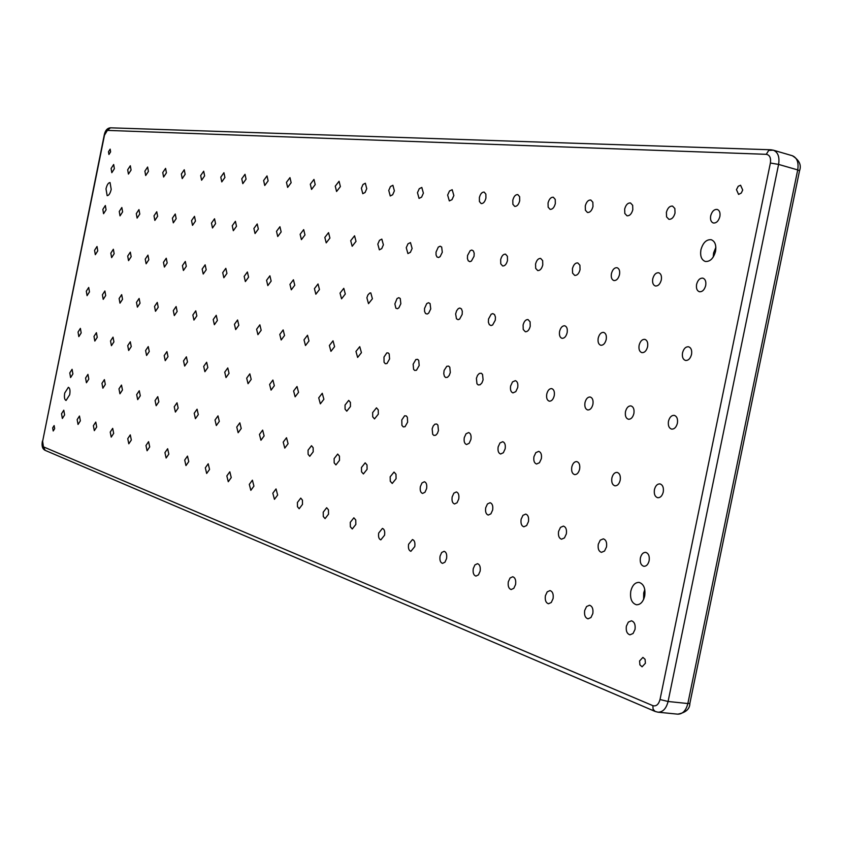 <?xml version="1.0" encoding="UTF-8"?>
<svg xmlns="http://www.w3.org/2000/svg" width="842" height="842" viewBox="0 0 842 842"><rect width="100%" height="100%" fill="white"/><g stroke="black" fill="none" stroke-linecap="round" stroke-linejoin="round"><path stroke-width="1.26" d="M644.698 596.02C645.635 588.505 643.762 583.969 639.089 582.401C635.089 582.348 632.331 585.264 630.795 591.147C629.858 598.662 631.732 603.198 636.436 604.767C640.415 604.809 643.162 601.893 644.698 596.02M644.793 589.579L643.72 592.926L643.635 599.346M715.542 251.337C716.458 245.117 715.005 241.244 711.185 239.707C706.354 239.36 702.933 242.738 700.912 249.832C699.997 256.063 701.46 259.936 705.301 261.462C710.101 261.809 713.521 258.431 715.542 251.337M715.868 247.359L713.574 253.032L713.248 257.02M69.686 394.751C70.349 390.52 69.918 388.036 68.37 387.299L64.729 393.025C64.066 397.245 64.508 399.729 66.055 400.476L69.686 394.751M111.207 189.376L110.049 182.567C108.355 182.651 107.008 184.745 105.997 188.84L107.155 195.649C108.839 195.576 110.197 193.481 111.207 189.376M742.707 190.018L740.581 185.24L738.245 186.24L736.466 189.65L738.592 194.428L741.276 193.05L742.707 190.018M645.404 663.254L645.088 659.339L642.92 657.392L639.583 660.938L639.899 664.854L642.078 666.801L645.404 663.254M54.667 428.673L54.13 425.578L52.678 427.883L53.214 430.978L54.667 428.673M110.607 151.876L110.155 149.129L108.481 151.739L108.934 154.486L110.607 151.876M64.613 414.917L63.782 410.212L61.529 413.759L62.361 418.463L64.613 414.917M72.896 373.932L72.086 369.312L69.781 372.922L70.602 377.542L72.896 373.932M81.179 332.927L80.39 328.391L78.043 332.074L78.832 336.611L81.179 332.927M89.473 291.911L88.705 287.459L86.305 291.195L87.073 295.658L89.473 291.911M97.767 250.874L97.019 246.495L94.567 250.316L95.325 254.684L97.767 250.874M106.071 209.816L105.345 205.522L102.84 209.405L103.566 213.7L106.071 209.816M114.375 168.737L113.67 164.516L111.112 168.474L111.818 172.694L114.375 168.737M80.358 420.842L79.474 416.032L77.159 419.632L78.043 424.442L80.358 420.842M131.078 170.052L130.321 165.758L127.679 169.789L128.437 174.084L131.078 170.052M96.704 426.989L95.767 422.084L93.378 425.736L94.325 430.641L96.704 426.989M148.413 171.421L147.624 167.042L144.887 171.147L145.687 175.525L148.413 171.421M113.681 433.367L112.691 428.357L110.228 432.072L111.228 437.093L113.681 433.367M166.421 172.852L165.59 168.379L162.759 172.557L163.601 177.03L166.421 172.852M131.331 440.008L130.278 434.882L127.752 438.661L128.805 443.787L131.331 440.008M185.145 174.326L184.261 169.768L181.346 174.031L182.23 178.588L185.145 174.326M149.708 446.913L148.581 441.671L145.971 445.513L147.087 450.765L149.708 446.913M204.627 175.862L203.69 171.221L200.67 175.557L201.606 180.209L204.627 175.862M168.832 454.112L167.642 448.733L164.937 452.649L166.127 458.016L168.832 454.112M224.919 177.473L223.93 172.726L220.793 177.146L221.783 181.893L224.919 177.473M188.755 461.605L187.492 456.101L184.703 460.079L185.966 465.584L188.755 461.605M246.064 179.135L245.022 174.294L241.759 178.799L242.812 183.651L246.064 179.135M209.542 469.426L208.206 463.784L205.322 467.836L206.669 473.467L209.542 469.426M268.124 180.883L267.009 175.925L263.63 180.525L264.746 185.482L268.124 180.883M231.245 477.582L229.824 471.804L226.835 475.919L228.266 481.708L231.245 477.582M291.143 182.703L289.974 177.63L286.459 182.335L287.638 187.398L291.143 182.703M253.926 486.118L252.4 480.182L249.306 484.382L250.842 490.307L253.926 486.118M315.213 184.608L313.971 179.42L310.309 184.219L311.561 189.408L315.213 184.608M277.649 495.033L276.029 488.939L272.819 493.223L274.45 499.317L277.649 495.033M340.389 186.598L339.063 181.283L335.263 186.187L336.579 191.492L340.389 186.598M302.488 504.379L302.446 500.159L300.752 498.117L297.426 502.474L297.468 506.684L299.163 508.736L302.488 504.379M366.744 188.671L365.344 183.24L363.028 184.451L361.376 188.25L362.786 193.692L365.091 192.471L366.744 188.671M328.527 514.167L328.454 509.842L326.675 507.726L323.223 512.168L323.286 516.493L325.075 518.609L328.527 514.167M394.382 190.86L392.898 185.293L390.467 186.524L388.751 190.418L390.246 195.986L392.667 194.755L394.382 190.86M355.85 524.44L355.756 519.988L353.861 517.809L350.272 522.345L350.367 526.797L352.261 528.976L355.85 524.44M423.389 193.155L421.81 187.44L419.263 188.692L417.474 192.681L419.053 198.396L421.6 197.144L423.389 193.155M384.552 535.238C385.089 531.428 384.373 529.155 382.436 528.408L378.7 533.039C378.174 536.849 378.879 539.122 380.826 539.859L384.552 535.238M453.859 195.555L452.186 189.703L449.502 190.976L447.639 195.07L449.333 200.922L451.996 199.649L453.859 195.555M414.759 546.595C415.295 542.669 414.538 540.322 412.475 539.554L408.591 544.279C408.054 548.205 408.812 550.542 410.875 551.321L414.759 546.595M485.929 198.091L485.866 194.113L484.139 192.081C481.982 191.997 480.393 193.828 479.382 197.575L479.435 201.554L481.171 203.585C483.329 203.669 484.908 201.838 485.929 198.091M446.565 558.562C447.113 554.52 446.302 552.089 444.123 551.299L441.682 552.499L440.071 556.12C439.524 560.162 440.345 562.582 442.524 563.382L444.955 562.182L446.565 558.562M519.703 200.764L519.619 196.681L517.798 194.586C515.514 194.481 513.852 196.354 512.799 200.217L512.883 204.29L514.715 206.395C516.988 206.5 518.651 204.617 519.703 200.764M480.129 571.181C480.677 567.003 479.803 564.508 477.498 563.677L474.941 564.898L473.267 568.603C472.709 572.771 473.593 575.275 475.909 576.107L478.445 574.886L480.129 571.181M555.331 203.575L555.236 199.396L553.299 197.228C550.9 197.102 549.142 199.028 548.047 202.996L548.153 207.185L550.089 209.353C552.489 209.479 554.236 207.553 555.331 203.575M515.578 584.506C516.135 580.201 515.188 577.612 512.736 576.749L510.063 577.991L508.326 581.78C507.758 586.095 508.705 588.674 511.168 589.547L513.831 588.295L515.578 584.506M592.978 206.553L592.852 202.259L590.81 200.017C588.263 199.87 586.421 201.848 585.285 205.943L585.411 210.237L587.453 212.479C590 212.626 591.842 210.647 592.978 206.553M553.078 598.609C553.647 594.157 552.626 591.484 550.015 590.579L547.216 591.852L545.406 595.726C544.837 600.178 545.858 602.861 548.479 603.756L551.268 602.493L553.078 598.609M632.816 209.7L632.658 205.29L630.5 202.975C627.795 202.796 625.848 204.827 624.669 209.058L624.817 213.468L626.985 215.784C629.69 215.952 631.626 213.921 632.816 209.7M592.821 613.565C593.399 608.955 592.294 606.177 589.516 605.24L586.569 606.535L584.685 610.503C584.106 615.113 585.211 617.881 588.011 618.828L590.947 617.533L592.821 613.565M675.031 213.037L674.852 208.5L672.558 206.101C669.685 205.901 667.632 207.985 666.39 212.352L666.58 216.878L668.874 219.288C671.737 219.478 673.8 217.394 675.031 213.037M635.015 629.427C635.605 624.648 634.405 621.775 631.437 620.796L628.332 622.112L626.374 626.174C625.785 630.953 626.985 633.837 629.974 634.815L633.058 633.489L635.015 629.427M649.129 560.751C649.719 556.141 648.572 553.352 645.698 552.373C643.151 552.32 641.383 554.173 640.394 557.92C639.804 562.53 640.962 565.319 643.846 566.298C646.382 566.34 648.14 564.498 649.129 560.751M663.254 492.023C663.843 487.581 662.749 484.866 659.981 483.897C657.318 483.813 655.476 485.708 654.434 489.602C653.845 494.054 654.939 496.759 657.728 497.727C660.37 497.811 662.212 495.906 663.254 492.023M677.389 423.231C677.978 418.958 676.936 416.337 674.274 415.359C671.506 415.243 669.579 417.2 668.474 421.242C667.895 425.526 668.937 428.146 671.611 429.115C674.368 429.241 676.294 427.273 677.389 423.231M691.535 354.398C692.124 350.283 691.135 347.735 688.577 346.778C685.704 346.609 683.693 348.63 682.536 352.83C681.946 356.955 682.946 359.492 685.514 360.46C688.367 360.618 690.377 358.597 691.535 354.398M705.691 285.512C706.27 281.544 705.333 279.091 702.891 278.134C699.923 277.934 697.829 280.007 696.597 284.364C696.018 288.332 696.955 290.795 699.418 291.753C702.375 291.942 704.47 289.869 705.691 285.512M88.799 379.089L87.936 374.374L85.568 378.037L86.431 382.752L88.799 379.089M97.251 337.316L96.409 332.695L93.988 336.432L94.83 341.052L97.251 337.316M105.692 295.531L104.882 290.985L102.408 294.795L103.219 299.342L105.692 295.531M114.154 253.726L113.354 249.264L110.828 253.147L111.628 257.61L114.154 253.726M122.606 211.9L121.837 207.521L119.259 211.479L120.027 215.857L122.606 211.9M105.313 384.447L104.397 379.626L101.956 383.352L102.871 388.173L105.313 384.447M113.923 341.873L113.028 337.158L110.534 340.957L111.428 345.673L113.923 341.873M122.543 299.299L121.669 294.658L119.122 298.531L119.985 303.162L122.543 299.299M131.163 256.694L130.321 252.137L127.7 256.094L128.552 260.641L131.163 256.694M139.783 214.068L138.962 209.605L136.299 213.626L137.109 218.089L139.783 214.068M122.458 390.004L121.49 385.078L118.975 388.878L119.943 393.793L122.458 390.004M131.247 346.609L130.299 341.789L127.731 345.652L128.668 350.483L131.247 346.609M140.035 303.204L139.119 298.468L136.478 302.404L137.393 307.141L140.035 303.204M148.823 259.768L147.939 255.126L145.234 259.147L146.129 263.788L148.823 259.768M157.622 216.32L156.759 211.763L154.002 215.868L154.865 220.415L157.622 216.32M140.288 395.782L139.267 390.751L136.667 394.614L137.699 399.634L140.288 395.782M149.255 351.535L148.255 346.599L145.592 350.535L146.592 355.471L149.255 351.535M158.222 307.267L157.254 302.425L154.528 306.435L155.496 311.277L158.222 307.267M167.19 262.978L166.253 258.231L163.464 262.325L164.4 267.061L167.19 262.978M176.167 218.657L175.252 214.015L172.4 218.183L173.315 222.835L176.167 218.657M158.843 401.802L157.759 396.656L155.075 400.571L156.17 405.718L158.843 401.802M167.99 356.661L166.937 351.619L164.19 355.619L165.243 360.66L167.99 356.661M177.146 311.487L176.115 306.551L173.305 310.635L174.326 315.571L177.146 311.487M186.303 266.304L185.303 261.462L182.419 265.63L183.419 270.471L186.303 266.304M195.46 221.099L194.502 216.352L191.544 220.604L192.513 225.351L195.46 221.099M178.167 408.065L177.009 402.802L174.241 406.791L175.399 412.054L178.167 408.065M187.503 361.986L186.387 356.829L183.535 360.902L184.661 366.06L187.503 361.986M196.849 315.897L195.765 310.845L192.85 315.003L193.934 320.055L196.849 315.897M206.206 269.777L205.143 264.83L202.154 269.072L203.217 274.018L206.206 269.777M215.563 223.635L214.531 218.783L211.468 223.119L212.5 227.971L215.563 223.635M198.302 414.59L197.07 409.201L194.207 413.264L195.428 418.653L198.302 414.59M207.837 367.544L206.648 362.27L203.701 366.417L204.901 371.69L207.837 367.544M217.383 320.486L216.236 315.308L213.215 319.55L214.373 324.717L217.383 320.486M226.94 273.397L225.824 268.335L222.72 272.661L223.846 277.723L226.94 273.397M236.497 226.277L235.413 221.32L232.245 225.74L233.329 230.697L236.497 226.277M219.299 421.4L217.994 415.874L215.026 420.011L216.331 425.536L219.299 421.4M229.045 373.343L227.782 367.943L224.74 372.164L226.003 377.574L229.045 373.343M238.812 325.265L237.581 319.981L234.455 324.296L235.686 329.58L238.812 325.265M248.579 277.165L247.39 271.987L244.169 276.397L245.369 281.575L248.579 277.165M258.347 229.035L257.199 223.972L253.905 228.477L255.052 233.539L258.347 229.035M241.222 428.504L239.833 422.842L236.76 427.052L238.149 432.714L241.222 428.504M251.19 379.395L249.842 373.859L246.685 378.163L248.043 383.699L251.19 379.395M261.178 330.264L259.873 324.844L256.621 329.243L257.926 334.663L261.178 330.264M271.156 281.102L269.903 275.808L266.567 280.302L267.83 285.596L271.156 281.102M281.154 231.918L279.933 226.73L276.513 231.329L277.734 236.518L281.154 231.918M264.125 435.935L262.651 430.125L259.462 434.419L260.946 440.229L264.125 435.935M274.334 385.72L272.903 380.047L269.619 384.436L271.061 390.109L274.334 385.72M284.543 335.484L283.154 329.927L279.786 334.421L281.175 339.968L284.543 335.484M294.763 285.217L293.426 279.786L289.953 284.375L291.3 289.806L294.763 285.217M304.983 234.929L303.688 229.624L300.131 234.308L301.425 239.623L304.983 234.929M288.09 443.702L286.512 437.745L283.207 442.113L284.785 448.081L288.09 443.702M298.542 392.34L297.015 386.51L293.605 390.993L295.142 396.814L298.542 392.34M308.993 340.947L307.519 335.253L304.015 339.831L305.488 345.525L308.993 340.947M319.455 289.522L318.023 283.964L314.424 288.648L315.845 294.205L319.455 289.522M329.917 238.075L328.548 232.634L324.833 237.433L326.212 242.864L329.917 238.075M313.182 451.838L313.15 447.723L311.498 445.713L308.067 450.175L308.109 454.28L309.751 456.301L313.182 451.838M323.886 399.266L322.254 393.288L318.718 397.856L320.349 403.834L323.886 399.266M334.59 346.662L333.022 340.821L329.38 345.494L330.948 351.335L334.59 346.662M345.304 294.026L343.789 288.332L340.031 293.111L341.557 298.815L345.304 294.026M356.019 241.37L354.566 235.802L350.704 240.696L352.167 246.264L356.019 241.37M339.484 460.363L339.431 456.143L337.695 454.07L334.127 458.627L334.179 462.837L335.926 464.91L339.484 460.363M350.451 406.528L350.409 402.413L348.714 400.382L345.041 405.044L345.083 409.159L346.778 411.18L350.451 406.528M361.428 352.661L359.755 346.662L355.955 351.43L357.629 357.429L361.428 352.661M372.406 298.752L370.796 292.911L369.806 293.016L367.901 294.974L366.88 297.794L368.501 303.646L372.406 298.752M383.394 244.822L381.836 239.117L379.479 240.328L377.816 244.117L379.363 249.832L381.731 248.611L383.394 244.822M367.091 469.31L367.007 464.973L365.165 462.837L361.46 467.489L361.544 471.825L363.386 473.951L367.091 469.31M378.332 414.148L378.268 409.917L376.479 407.833L372.648 412.591L372.711 416.811L374.501 418.906L378.332 414.148M389.583 358.945L389.183 353.956L388.12 352.893L386.794 352.903L383.984 357.061L384.057 362.239L385.31 363.723L386.983 363.523L389.583 358.945M400.845 303.72L400.245 298.5L398.792 297.679L397.045 298.552L394.866 303.93L395.887 308.204L397.445 308.709L398.845 307.867L400.845 303.72M412.117 248.453L410.464 242.591L407.981 243.822L406.254 247.706L407.907 253.568L410.38 252.337L412.117 248.453M396.087 478.709L395.982 474.257L394.035 472.057L390.172 476.793L390.278 481.256L392.235 483.455L396.087 478.709M407.633 422.147L407.36 417.316L406.318 415.937L404.623 415.78L401.792 419.916L401.918 425.347L403.297 426.915L405.013 426.715L407.633 422.147M419.179 365.554L418.727 360.429L417.611 359.334L415.853 359.523L413.138 364.207L413.59 369.333L414.717 370.438L416.464 370.248L419.179 365.554M430.736 308.93L430.073 303.573L428.546 302.72L426.715 303.604L424.526 308.488L424.568 311.456L425.547 313.519L427.178 314.034L428.641 313.182L430.736 308.93M442.292 252.263L441.682 247.064L440.177 246.201L438.293 247.106L436.03 252.095L436.061 254.979L436.998 256.978L438.619 257.505L440.134 256.631L442.292 252.263M426.599 488.602C427.136 484.792 426.399 482.508 424.4 481.74L421.989 482.94L420.368 486.581C419.832 490.391 420.568 492.686 422.579 493.444L424.978 492.254L426.599 488.602M438.45 430.578L437.914 425.147L436.693 424L434.882 424.189L433.22 425.989L432.156 428.852L432.693 434.283L433.914 435.44L435.724 435.24L437.387 433.441L438.45 430.578M450.312 372.511L449.807 367.238L448.618 366.102L446.786 366.291L444.102 370.448L443.755 373.701L444.46 376.363L445.639 377.5L447.481 377.311L449.207 375.458L450.312 372.511M462.174 314.403L462.311 311.277L461.458 308.919L459.848 308.025L458.301 308.604L456.596 310.803L455.638 313.929L456.469 318.781L458.08 319.676L459.627 319.086L462.174 314.403M474.046 256.273L474.193 253.221L473.372 250.937L471.794 250.042L470.204 250.632L467.563 255.452L467.415 258.494L468.236 260.788L469.815 261.673L471.404 261.083L474.046 256.273M458.743 499.022C459.279 495.096 458.49 492.738 456.375 491.949L453.859 493.159L452.175 496.896C451.628 500.822 452.417 503.179 454.543 503.969L457.059 502.758L458.743 499.022M470.91 439.45C471.457 435.64 470.699 433.346 468.647 432.556L466.036 433.788L464.279 437.64C463.742 441.44 464.5 443.745 466.563 444.523L469.162 443.292L470.91 439.45M483.097 379.837L482.54 374.416L481.287 373.238L479.351 373.427L477.551 375.311L476.404 378.342L476.961 383.763L478.214 384.931L480.15 384.752L481.95 382.857L483.097 379.837M495.296 320.181L495.422 316.971L494.517 314.54L492.812 313.613L491.191 314.203L488.528 319.002L488.392 322.212L489.307 324.654L491.012 325.57L492.633 324.98L495.296 320.181M507.494 260.494L507.4 256.284L505.495 254.137C503.284 254.052 501.664 255.884 500.664 259.631L500.758 263.83L502.663 265.977C504.874 266.061 506.484 264.23 507.494 260.494M492.644 510.01C493.191 505.968 492.349 503.537 490.107 502.716L487.455 503.948L485.708 507.768C485.16 511.81 486.002 514.241 488.255 515.072L490.897 513.831L492.644 510.01M505.158 448.807C505.705 444.892 504.895 442.524 502.727 441.703L499.98 442.955L498.159 446.892C497.611 450.817 498.432 453.185 500.611 454.006L503.348 452.743L505.158 448.807M517.693 387.562C518.24 383.763 517.462 381.458 515.357 380.647L512.515 381.921L510.62 385.983C510.073 389.783 510.862 392.088 512.967 392.898L515.799 391.625L517.693 387.562M530.228 326.275L530.092 321.823L527.997 319.55C525.724 319.476 524.092 321.297 523.092 325.033L523.229 329.485L525.334 331.748C527.597 331.832 529.229 330.001 530.228 326.275M542.774 264.946L542.658 260.631L540.648 258.41C538.301 258.305 536.607 260.189 535.565 264.041L535.691 268.356L537.712 270.566C540.038 270.671 541.732 268.798 542.774 264.946M528.45 521.63C529.008 517.451 528.102 514.936 525.724 514.083L522.945 515.336L521.124 519.251C520.567 523.419 521.482 525.934 523.861 526.797L526.639 525.534L528.45 521.63M541.343 458.701C541.901 454.659 541.027 452.217 538.722 451.365L535.838 452.638L533.944 456.68C533.386 460.711 534.26 463.163 536.564 464.016L539.448 462.732L541.343 458.701M554.236 395.729C554.794 391.814 553.952 389.446 551.731 388.594C549.405 388.52 547.753 390.341 546.763 394.056C546.205 397.961 547.047 400.339 549.279 401.181C551.594 401.255 553.247 399.434 554.236 395.729M567.14 332.706C567.697 328.927 566.898 326.622 564.75 325.78C562.351 325.686 560.625 327.559 559.593 331.39C559.046 335.169 559.846 337.484 561.993 338.326C564.393 338.421 566.108 336.547 567.14 332.706M580.054 269.65L579.906 265.219L577.78 262.925C575.297 262.799 573.518 264.725 572.434 268.693L572.581 273.124L574.718 275.418C577.191 275.545 578.97 273.618 580.054 269.65M566.34 533.912C566.908 529.597 565.929 526.997 563.403 526.103L560.477 527.387L558.593 531.397C558.025 535.701 559.004 538.301 561.54 539.196L564.456 537.912L566.34 533.912M579.622 469.162C580.191 464.995 579.243 462.468 576.802 461.584C574.433 461.521 572.76 463.332 571.792 467.015C571.223 471.183 572.16 473.709 574.612 474.604C576.981 474.656 578.643 472.846 579.622 469.162M592.905 404.36C593.473 400.339 592.568 397.887 590.21 397.003C587.758 396.919 586.011 398.782 584.99 402.592C584.422 406.623 585.327 409.075 587.695 409.959C590.147 410.043 591.884 408.181 592.905 404.36M606.198 339.515C606.756 335.632 605.903 333.253 603.63 332.38C601.093 332.264 599.283 334.179 598.209 338.126C597.641 342.01 598.504 344.399 600.788 345.273C603.314 345.388 605.124 343.473 606.198 339.515M619.501 274.629C620.059 270.882 619.249 268.566 617.06 267.703C614.439 267.556 612.555 269.524 611.429 273.618C610.871 277.365 611.692 279.681 613.881 280.544C616.502 280.691 618.375 278.723 619.501 274.629M606.503 546.932C607.082 542.48 606.019 539.785 603.325 538.848L600.251 540.154L598.283 544.258C597.704 548.71 598.757 551.405 601.462 552.341L604.535 551.036L606.503 546.932M620.186 480.245C620.764 475.951 619.754 473.33 617.154 472.404C614.639 472.33 612.881 474.193 611.881 477.972C611.303 482.277 612.323 484.887 614.934 485.823C617.428 485.887 619.186 484.034 620.186 480.245M633.889 413.517C634.458 409.37 633.489 406.833 630.984 405.907C628.385 405.802 626.553 407.717 625.49 411.643C624.922 415.79 625.89 418.327 628.406 419.253C630.995 419.358 632.826 417.443 633.889 413.517M647.593 346.736C648.161 342.736 647.245 340.284 644.835 339.358C642.141 339.221 640.236 341.189 639.12 345.262C638.541 349.262 639.467 351.724 641.888 352.64C644.572 352.777 646.477 350.809 647.593 346.736M661.307 279.912C661.875 276.05 661.002 273.671 658.697 272.755C655.907 272.587 653.929 274.608 652.75 278.828C652.182 282.691 653.055 285.07 655.371 285.985C658.149 286.154 660.128 284.122 661.307 279.912M719.857 216.573C720.436 212.763 719.552 210.374 717.216 209.426C714.153 209.195 711.974 211.331 710.68 215.847C710.101 219.667 710.985 222.046 713.342 223.004C716.384 223.235 718.563 221.088 719.857 216.573M677.747 714.163C682.662 714.132 686.03 710.595 687.851 703.533L668.085 701.491C666.264 708.596 662.907 712.164 658.012 712.195L677.747 714.163C685.798 712.627 689.84 709.027 689.872 703.375L799.532 170.758C801.647 165.021 799.247 160.022 792.333 155.728L773.282 150.171C777.976 152.139 779.745 156.886 778.597 164.422L668.085 701.491L660.023 699.513L770.388 163.022C771.083 157.864 769.714 154.96 766.262 154.318L107.376 130.394L104.482 135.173L42.637 441.271L43.437 446.849L652.866 705.659C656.244 706.543 658.633 704.491 660.023 699.513M689.872 703.375L687.851 703.533L797.721 169.916L778.597 164.422L770.388 163.022M799.532 170.758L797.721 169.916C798.847 162.432 797.058 157.707 792.333 155.728M42.637 441.271L104.219 135.204C105.103 130.584 107.176 128.121 110.439 127.816L770.872 149.781L773.282 150.171L768.746 150.402L766.262 154.318M43.437 446.849L45.142 450.344C42.416 448.933 41.511 445.86 42.416 441.113M652.866 705.659L653.097 709.238L655.15 711.458L45.142 450.344M110.439 127.816L107.376 130.394M655.15 711.458L658.012 712.195"/></g></svg>

